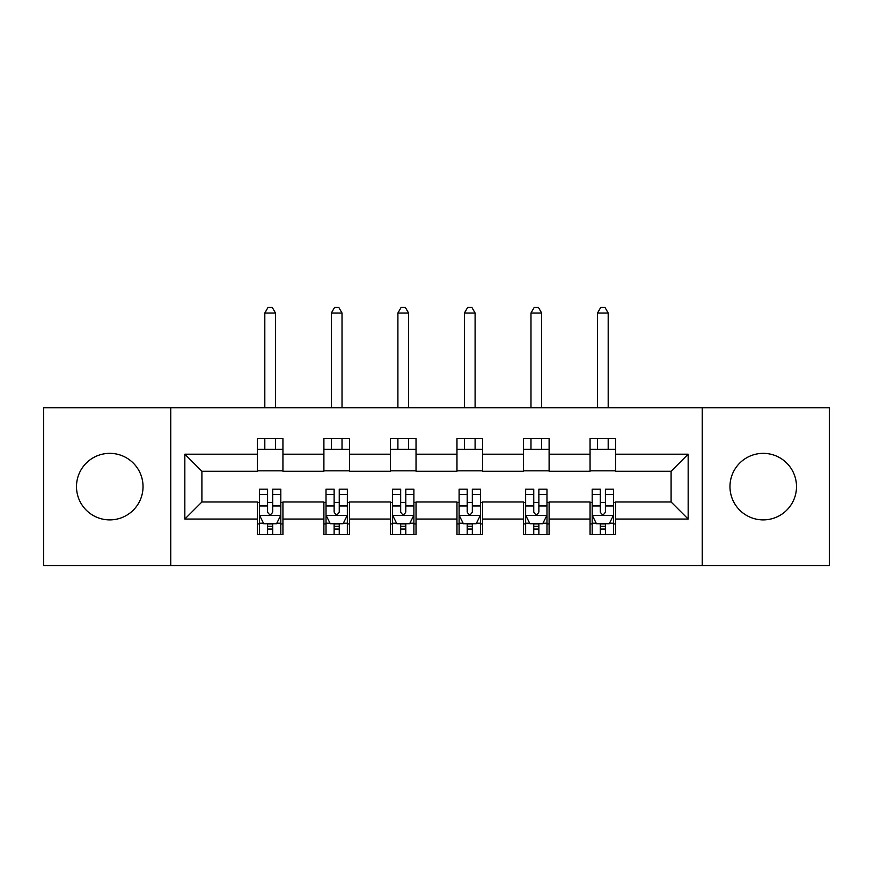 <?xml version="1.0" encoding="UTF-8"?>
<svg xmlns="http://www.w3.org/2000/svg" width="873" height="873" viewBox="0 0 873 873"><rect width="100%" height="100%" fill="white"/><g stroke="black" fill="none" stroke-linecap="round" stroke-linejoin="round"><path stroke-width="1.31" d="M763.231 453.349A33.272 33.272 0 0 0 729.97 486.621A33.272 33.272 0 0 0 763.231 519.893A33.272 33.272 0 0 0 796.503 486.621A33.272 33.272 0 0 0 763.231 453.349M109.769 453.349A33.272 33.272 0 0 0 76.497 486.621A33.272 33.272 0 0 0 109.769 519.893A33.272 33.272 0 0 0 143.03 486.621A33.272 33.272 0 0 0 109.769 453.349M702.241 565.529L829.35 565.529L829.35 407.713L702.241 407.713L702.241 565.529L170.759 565.529L170.759 407.713L43.65 407.713L43.65 565.529L170.759 565.529M702.241 407.713L170.759 407.713M615.651 454.2L615.651 438.628L590.061 438.628L590.061 454.2L549.106 454.2L549.106 438.628L523.516 438.628L523.516 454.2L482.562 454.2L482.562 438.628L456.972 438.628L456.972 454.2L416.028 454.2L416.028 438.628L390.438 438.628L390.438 454.2L349.484 454.2L349.484 438.628L323.894 438.628L323.894 454.2L282.939 454.2L282.939 438.628L257.349 438.628L257.349 454.2L184.836 454.2L184.836 519.042L201.903 501.975L257.349 501.975L257.349 534.603L282.939 534.603L282.939 501.975L323.894 501.975L323.894 534.603L349.484 534.603L349.484 501.975L390.438 501.975L390.438 534.603L416.028 534.603L416.028 501.975L456.972 501.975L456.972 534.603L482.562 534.603L482.562 501.975L523.516 501.975L523.516 534.603L549.106 534.603L549.106 501.975L590.061 501.975L590.061 534.603L615.651 534.603L615.651 501.975L671.097 501.975L671.097 471.267L615.651 471.267L615.651 454.2L688.164 454.2L688.164 519.042L615.651 519.042M590.061 519.042L549.106 519.042M523.516 519.042L482.562 519.042M456.972 519.042L416.028 519.042M390.438 519.042L349.484 519.042M323.894 519.042L282.939 519.042M257.349 519.042L184.836 519.042M590.061 454.2L590.061 471.267L549.106 471.267L549.106 454.2M523.516 454.2L523.516 471.267L482.562 471.267L482.562 454.2M456.972 454.2L456.972 471.267L416.028 471.267L416.028 454.2M390.438 454.2L390.438 471.267L349.484 471.267L349.484 454.2M323.894 454.2L323.894 471.267L282.939 471.267L282.939 454.2M257.349 454.2L257.349 471.267L201.903 471.267L184.836 454.2M201.903 471.267L201.903 501.975M688.164 519.042L671.097 501.975M671.097 471.267L688.164 454.2M257.349 449.3L282.939 449.3M257.349 470.842L282.939 470.842M257.349 502.401L259.488 502.401M267.585 502.401L272.703 502.401M280.811 502.401L282.939 502.401M257.349 523.942L259.488 523.942M267.585 523.942L272.703 523.942M280.811 523.942L282.939 523.942M323.894 502.401L326.022 502.401M334.13 502.401L339.248 502.401M347.356 502.401L349.484 502.401M323.894 523.942L326.022 523.942M334.13 523.942L339.248 523.942M347.356 523.942L349.484 523.942M323.894 449.3L349.484 449.3M323.894 470.842L349.484 470.842M390.438 502.401L392.566 502.401M400.674 502.401L405.792 502.401M413.889 502.401L416.028 502.401M390.438 523.942L392.566 523.942M400.674 523.942L405.792 523.942M413.889 523.942L416.028 523.942M390.438 449.3L416.028 449.3M390.438 470.842L416.028 470.842M456.972 502.401L459.111 502.401M467.208 502.401L472.326 502.401M480.434 502.401L482.562 502.401M456.972 523.942L459.111 523.942M467.208 523.942L472.326 523.942M480.434 523.942L482.562 523.942M456.972 449.3L482.562 449.3M456.972 470.842L482.562 470.842M523.516 502.401L525.644 502.401M533.752 502.401L538.87 502.401M546.978 502.401L549.106 502.401M523.516 523.942L525.644 523.942M533.752 523.942L538.87 523.942M546.978 523.942L549.106 523.942M523.516 449.3L549.106 449.3M523.516 470.842L549.106 470.842M590.061 502.401L592.189 502.401M600.297 502.401L605.415 502.401M613.512 502.401L615.651 502.401M590.061 523.942L592.189 523.942M600.297 523.942L605.415 523.942M613.512 523.942L615.651 523.942M590.061 449.3L615.651 449.3M590.061 470.842L615.651 470.842M267.585 529.06L272.703 529.06M259.488 494.522L267.585 494.522L267.585 489.175L259.488 489.175L259.488 515.201L263.744 523.724L276.545 523.724L280.811 515.201L280.811 489.175L272.703 489.175L272.703 494.522L280.811 494.522M280.811 515.201L280.811 534.603M259.488 515.201L259.488 534.603M272.703 523.724L272.703 534.603M267.585 534.603L267.585 523.724M267.585 494.522L267.585 512.004C269.288 515.288 271.001 515.288 272.703 512.004L272.703 494.522M275.475 449.3L275.475 438.628M275.475 407.713L275.475 313.014L264.814 313.014L264.814 407.713M264.814 449.3L264.814 438.628M264.814 313.014L268.011 307.471L272.278 307.471L275.475 313.014M334.13 529.06L339.248 529.06M326.022 494.522L334.13 494.522L334.13 489.175L326.022 489.175L326.022 515.201L330.289 523.724L343.089 523.724L347.356 515.201L347.356 489.175L339.248 489.175L339.248 494.522L347.356 494.522M347.356 515.201L347.356 534.603M326.022 515.201L326.022 534.603M339.248 523.724L339.248 534.603M334.13 534.603L334.13 523.724M334.13 494.522L334.13 512.004C335.832 515.288 337.535 515.288 339.248 512.004L339.248 494.522M342.02 449.3L342.02 438.628M342.02 407.713L342.02 313.014L331.358 313.014L331.358 407.713M331.358 449.3L331.358 438.628M331.358 313.014L334.555 307.471L338.822 307.471L342.02 313.014M400.674 529.06L405.792 529.06M392.566 494.522L400.674 494.522L400.674 489.175L392.566 489.175L392.566 515.201L396.833 523.724L409.623 523.724L413.889 515.201L413.889 489.175L405.792 489.175L405.792 494.522L413.889 494.522M413.889 515.201L413.889 534.603M392.566 515.201L392.566 534.603M405.792 523.724L405.792 534.603M400.674 534.603L400.674 523.724M400.674 494.522L400.674 512.004C402.377 515.288 404.079 515.288 405.792 512.004L405.792 494.522M408.564 449.3L408.564 438.628M408.564 407.713L408.564 313.014L397.902 313.014L397.902 407.713M397.902 449.3L397.902 438.628M397.902 313.014L401.1 307.471L405.367 307.471L408.564 313.014M467.208 529.06L472.326 529.06M459.111 494.522L467.208 494.522L467.208 489.175L459.111 489.175L459.111 515.201L463.377 523.724L476.167 523.724L480.434 515.201L480.434 489.175L472.326 489.175L472.326 494.522L480.434 494.522M480.434 515.201L480.434 534.603M459.111 515.201L459.111 534.603M472.326 523.724L472.326 534.603M467.208 534.603L467.208 523.724M467.208 494.522L467.208 512.004C468.91 515.288 470.623 515.288 472.326 512.004L472.326 494.522M475.098 449.3L475.098 438.628M475.098 407.713L475.098 313.014L464.436 313.014L464.436 407.713M464.436 449.3L464.436 438.628M464.436 313.014L467.633 307.471L471.9 307.471L475.098 313.014M533.752 529.06L538.87 529.06M525.644 494.522L533.752 494.522L533.752 489.175L525.644 489.175L525.644 515.201L529.911 523.724L542.711 523.724L546.978 515.201L546.978 489.175L538.87 489.175L538.87 494.522L546.978 494.522M546.978 515.201L546.978 534.603M525.644 515.201L525.644 534.603M538.87 523.724L538.87 534.603M533.752 534.603L533.752 523.724M533.752 494.522L533.752 512.004C535.455 515.288 537.168 515.288 538.87 512.004L538.87 494.522M541.642 449.3L541.642 438.628M541.642 407.713L541.642 313.014L530.98 313.014L530.98 407.713M530.98 449.3L530.98 438.628M530.98 313.014L534.178 307.471L538.445 307.471L541.642 313.014M600.297 529.06L605.415 529.06M592.189 494.522L600.297 494.522L600.297 489.175L592.189 489.175L592.189 515.201L596.455 523.724L609.256 523.724L613.512 515.201L613.512 489.175L605.415 489.175L605.415 494.522L613.512 494.522M613.512 515.201L613.512 534.603M592.189 515.201L592.189 534.603M605.415 523.724L605.415 534.603M600.297 534.603L600.297 523.724M600.297 494.522L600.297 512.004C601.999 515.288 603.701 515.288 605.415 512.004L605.415 494.522M608.186 449.3L608.186 438.628M608.186 407.713L608.186 313.014L597.525 313.014L597.525 407.713M597.525 449.3L597.525 438.628M597.525 313.014L600.722 307.471L604.989 307.471L608.186 313.014M259.587 515.408L280.702 515.408M280.811 523.222L276.796 523.222M263.493 523.222L259.488 523.222M272.703 505.958L280.811 505.958M259.488 505.958L267.585 505.958M267.585 526.343L272.703 526.343M326.131 515.408L347.247 515.408M347.356 523.222L343.34 523.222M330.038 523.222L326.022 523.222M339.248 505.958L347.356 505.958M326.022 505.958L334.13 505.958M334.13 526.343L339.248 526.343M392.675 515.408L413.791 515.408M413.889 523.222L409.884 523.222M396.571 523.222L392.566 523.222M405.792 505.958L413.889 505.958M392.566 505.958L400.674 505.958M400.674 526.343L405.792 526.343M459.209 515.408L480.325 515.408M480.434 523.222L476.429 523.222M463.116 523.222L459.111 523.222M472.326 505.958L480.434 505.958M459.111 505.958L467.208 505.958M467.208 526.343L472.326 526.343M525.753 515.408L546.869 515.408M546.978 523.222L542.962 523.222M529.66 523.222L525.644 523.222M538.87 505.958L546.978 505.958M525.644 505.958L533.752 505.958M533.752 526.343L538.87 526.343M592.298 515.408L613.413 515.408M613.512 523.222L609.507 523.222M596.204 523.222L592.189 523.222M605.415 505.958L613.512 505.958M592.189 505.958L600.297 505.958M600.297 526.343L605.415 526.343"/></g></svg>
